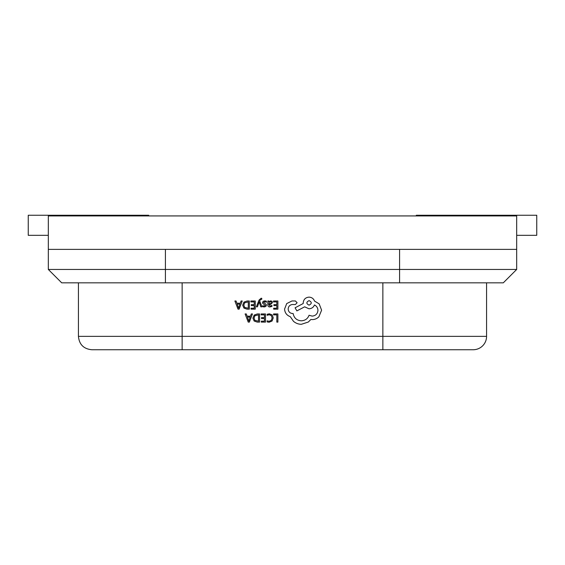 <?xml version="1.0" encoding="UTF-8"?>
<svg xmlns="http://www.w3.org/2000/svg" width="565" height="565" viewBox="0 0 565 565"><rect width="100%" height="100%" fill="white"/><g stroke="black" fill="none" stroke-linecap="round" stroke-linejoin="round"><path stroke-width="0.85" d="M78.429 282.832L78.429 336.359L486.571 336.359A13.383 13.383 0 0 1 473.188 349.742L382.865 349.742L473.188 349.742M48.322 269.456L516.678 269.456L503.295 282.832L61.705 282.832L48.322 269.456L48.322 215.929L516.678 215.929L516.678 249.384L48.322 249.384M382.865 282.832L382.865 349.742L91.812 349.742C83.684 348.951 79.227 344.488 78.429 336.359M516.678 235.33L536.75 235.33L536.75 215.258L416.313 215.258L416.313 215.929M48.322 235.33L28.25 235.33L28.25 215.258L148.687 215.258L148.687 215.929M273.58 313.942L273.58 314.875L276.829 314.875L276.829 322.106L277.888 322.106L277.888 313.942L273.58 313.942M269.392 313.808L267.132 314.281L267.132 315.291L269.237 314.747L271.334 315.602L272.139 317.933L271.285 320.39L269.053 321.294L267.132 320.807L267.132 321.909L269.067 322.248L272.069 321.04L273.248 317.869L272.196 314.917L269.392 313.808M261.108 313.942L261.108 314.875L264.441 314.875L264.441 317.622L261.524 317.622L261.524 318.554L264.441 318.554L264.441 321.167L261.291 321.167L261.291 322.106L265.501 322.106L265.501 313.942L261.108 313.942M259.568 313.942L257.322 313.942L254.151 315.086L252.915 318.13L254.151 321.026L257.237 322.106L259.568 322.106L259.568 313.942M258.509 321.167L258.509 314.875L254.9 315.722L254.024 318.102L254.921 320.397L258.509 321.167M245.118 313.942L248.226 322.106L249.356 322.106L252.463 313.942L251.298 313.942L250.514 316.174L247.117 316.174L246.284 313.942L245.118 313.942M250.182 317.099L247.442 317.099L248.805 321.061L250.182 317.099M273.495 300.99L273.495 301.922L276.829 301.922L276.829 304.669L273.912 304.669L273.912 305.601L276.829 305.601L276.829 308.215L273.679 308.215L273.679 309.154L277.888 309.154L277.888 300.99L273.495 300.99M269.936 306.957L271.942 306.414L271.942 305.418L270.035 306.124L268.855 304.697L270.579 304.457L272.514 302.55L272.012 301.315L270.663 300.855L268.855 301.894L268.855 300.99L267.831 300.99L267.831 304.747C267.831 306.223 268.53 306.957 269.936 306.957M271.207 303.377L271.179 301.957L270.402 301.689L269.293 302.169L268.855 303.913L271.207 303.377M264.759 301.689L266.447 302.254L266.447 301.194L264.865 300.855L263.163 301.315L262.506 302.579L262.845 303.539L265.38 305.34L264.265 306.124L262.781 305.7L262.781 306.696L264.166 306.957L265.783 306.491L266.44 305.248L266.15 304.323L263.558 302.48L264.759 301.689M256.376 306.823L257.435 306.823L259.151 301.957L260.832 306.823L261.976 306.823L259.688 301.004L260.133 299.944L261.764 299.238L261.764 298.327L261.101 298.242L259.024 300.107L256.376 306.823M250.881 300.99L250.881 301.922L254.222 301.922L254.222 304.669L251.298 304.669L251.298 305.601L254.222 305.601L254.222 308.215L251.065 308.215L251.065 309.154L255.274 309.154L255.274 300.99L250.881 300.99M249.342 300.99L247.096 300.99L243.925 302.134L242.696 305.178L243.925 308.073L247.011 309.154L249.342 309.154L249.342 300.99M248.289 308.215L248.289 301.922L244.673 302.776L243.805 305.149L244.694 307.445L248.289 308.215M234.892 300.99L238.006 309.154L239.129 309.154L242.237 300.99L241.078 300.99L240.287 303.221L236.89 303.221L236.057 300.99L234.892 300.99M239.956 304.147L237.215 304.147L238.578 308.109L239.956 304.147M284.569 309.09C284.859 312.841 286.78 315.376 290.318 316.697L293.454 321.28C295.735 323.244 298.369 324.246 301.35 324.296L308.313 322.036L310.87 319.479L312.205 319.599C314.776 319.564 317 318.639 318.879 316.81L321.605 310.192L319.169 303.864L314.521 301.081C313.589 298.603 311.746 297.289 309.013 297.134C305.481 297.473 303.546 299.408 303.207 302.939L303.207 303.518L295.078 307.812L296.879 310.891L304.655 306.823L309.013 308.801C311.668 308.624 313.49 307.346 314.465 304.966C316.64 306.025 317.805 307.805 317.947 310.305C317.608 313.836 315.673 315.771 312.141 316.11L309.069 315.242C307.756 318.724 305.156 320.581 301.286 320.814C296.724 320.426 294.012 318.01 293.164 313.561L292.698 313.561C289.944 313.3 288.433 311.788 288.171 309.034C288.376 306.421 289.767 304.909 292.352 304.507L295.311 304.563L297.112 302.762L295.424 300.961L291.999 300.961L286.716 303.575L284.569 309.09M309.069 300.615C306.145 302.141 306.145 303.645 309.069 305.142C311.979 303.631 311.979 302.127 309.069 300.615M182.135 349.742L182.135 282.832M165.411 282.832L165.411 249.384M399.589 282.832L399.589 249.384M516.678 269.456L516.678 249.384M486.571 336.359L486.571 282.832"/></g></svg>
